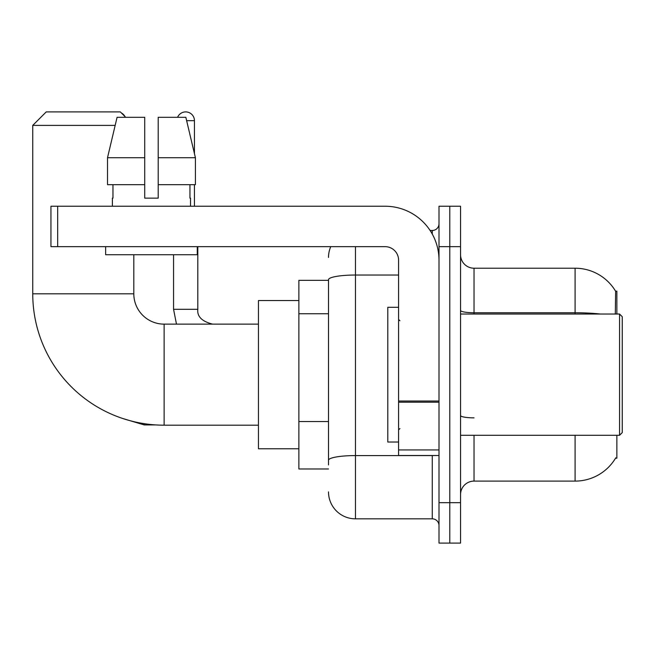 <?xml version="1.0" encoding="UTF-8"?>
<svg xmlns="http://www.w3.org/2000/svg" width="655" height="655" viewBox="0 0 655 655"><rect width="100%" height="100%" fill="white"/><g stroke="black" fill="none" stroke-linecap="round" stroke-linejoin="round"><path stroke-width="0.98" d="M616.863 314.023L616.863 291.123L615.635 291.287A47.16 47.16 0 0 0 575.09 268.214A47.16 47.16 0 0 1 615.536 291.123A47.16 47.16 0 0 0 575.09 268.214L474.032 268.214A13.477 13.477 0 0 1 460.555 254.738A13.477 13.477 0 0 0 474.032 268.214L474.032 314.023M616.863 435.297L616.863 458.197L615.536 458.197L615.774 457.796A47.16 47.16 0 0 1 575.09 481.106A47.16 47.16 0 0 0 615.536 458.197M328.507 280.34L298.868 280.34L298.868 468.98L328.507 468.98M460.555 494.582A13.477 13.477 0 0 1 474.032 481.106L575.09 481.106L575.09 435.297M449.78 502.663L449.78 543.085L460.555 543.085L460.555 502.663L449.78 502.663L449.78 543.085L438.997 543.085L438.997 502.663L449.78 502.663L449.78 246.657L449.78 502.663M438.997 502.663L438.997 206.235L449.78 206.235L449.78 246.657L449.78 206.235L460.555 206.235L460.555 502.663M615.307 314.023L615.635 291.287A47.16 47.16 0 0 0 575.09 268.214L575.09 312.754L474.032 312.754A13.477 2.342 0 0 1 460.555 310.413M328.507 464.935L328.507 279.701A26.945 4.683 180 0 1 355.46 275.026L398.576 275.026M355.46 246.657L355.46 518.834L432.259 518.834L432.259 455.503M430.114 230.486L432.259 230.486A6.738 6.738 0 0 0 438.997 223.748M438.997 525.572A6.738 6.738 0 0 0 432.259 518.834M328.507 257.431A26.945 26.945 0 0 1 330.759 246.657M355.46 518.834A26.945 26.945 0 0 1 328.507 491.889M158.199 198.146L144.722 198.146L158.199 198.146L144.722 198.146L158.199 198.146L158.199 117.302L185.84 117.302L195.411 157.724L195.411 184.669L158.199 184.669M177.595 117.302A8.761 8.761 0 0 1 194.445 120.667L194.445 153.622L195.411 157.724L158.199 157.724M258.447 425.185L164.127 425.185A131.377 131.377 0 0 1 32.75 293.817L32.75 125.383L46.227 111.915L120.332 111.915L125.719 117.302M164.127 425.185L164.127 324.135A30.318 30.318 0 0 1 133.808 293.817L133.808 254.738M115.157 125.383L32.75 125.383M298.868 300.555L258.447 300.555L258.447 448.765L298.868 448.765M121.371 112.955A8.761 8.761 0 0 1 124.949 116.533M173.559 254.738L173.559 309.307L197.81 309.307L197.81 246.657M194.445 184.669L194.445 206.235M438.997 455.503L398.576 455.503L398.576 401.016L438.997 401.016M438.997 260.125A53.898 53.898 0 0 0 385.099 206.235L57.681 206.235L57.681 246.657L385.099 246.657A13.477 13.477 0 0 1 398.576 260.125L398.576 401.016M57.681 246.657L50.943 246.657L50.943 206.235L57.681 206.235M144.722 157.724L144.722 184.669L144.722 157.724L107.51 157.724L117.081 117.302L144.722 117.302L144.722 198.146M112.382 198.146L112.971 198.146L112.382 198.146L112.382 206.235M190.531 198.146L189.95 198.146L190.531 198.146L190.531 206.235M189.95 184.669L189.95 198.146M112.971 198.146L112.971 184.669M105.643 246.657L105.643 254.738L197.27 254.738L197.27 246.657M144.722 184.669L107.51 184.669L107.51 157.724L117.081 117.302M195.411 157.724L185.84 117.302M619.556 314.023L622.25 316.717L622.25 432.603L619.556 435.297L619.556 314.023L460.555 314.023M398.576 307.285L387.801 307.285L387.801 442.035L398.576 442.035M328.507 313.745L298.868 313.745M328.507 421.542L298.868 421.542M474.032 435.297L474.032 481.106M600.357 314.023A47.16 8.188 180 0 0 575.09 312.754L575.09 314.023M460.555 246.657L438.997 246.657M474.032 417.849A13.477 2.342 -0 0 1 460.555 415.507M434.601 455.503A6.738 1.171 0 0 1 432.259 455.577L355.46 455.577A26.945 4.683 180 0 0 328.507 460.26M432.259 234.04L432.259 230.486M32.75 293.817L133.808 293.817M155.71 424.923L144.182 424.923L122.706 418.488L144.182 424.923L122.706 418.488L144.182 424.923L122.706 418.488L144.182 424.923L122.706 418.488L144.182 424.923L144.182 423.662M186.642 120.667L194.445 120.667M438.997 402.186L398.576 402.186M398.576 449.936L438.997 449.936M258.447 324.135L164.127 324.135M122.706 418.488L144.182 424.923M173.559 309.307L176.473 324.135L173.559 309.307M197.81 309.307C196.991 316.496 201.936 321.441 212.629 324.135C201.936 321.441 196.991 316.496 197.81 309.307C196.991 316.496 201.936 321.441 212.629 324.135C201.936 321.441 196.991 316.496 197.81 309.307C196.991 316.496 201.936 321.441 212.629 324.135C201.936 321.441 196.991 316.496 197.81 309.307C196.991 316.496 201.936 321.441 212.629 324.135C201.936 321.441 196.991 316.496 197.81 309.307M460.555 435.297L619.556 435.297M399.927 320.762L398.576 319.419M399.927 428.558L398.576 429.901"/></g></svg>
